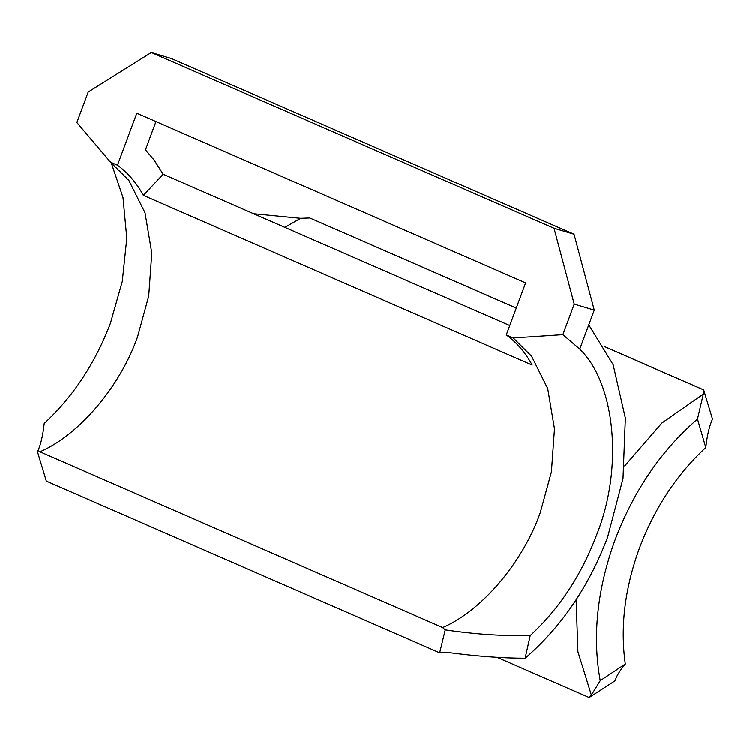 <?xml version="1.0" encoding="UTF-8"?>
<svg xmlns="http://www.w3.org/2000/svg" width="750" height="750" viewBox="0 0 750 750"><rect width="100%" height="100%" fill="white"/><g stroke="black" fill="none" stroke-linecap="round" stroke-linejoin="round"><path stroke-width="1.12" d="M509.775 325.556L163.162 174.272L154.172 160.116L145.463 149.812L155.953 121.584M442.641 627.516L39.938 451.753L37.5 451.866L46.312 481.087L439.678 652.772L449.409 652.612C477.609 656.306 502.847 658.162 525.141 658.181L530.212 635.559C502.791 636.103 474.459 634.191 445.228 629.822L442.641 627.516C481.781 610.725 522.694 562.566 540.291 512.578L551.428 471.853L554.494 428.822L547.725 388.566L531.544 356.184L513.225 337.969L506.278 334.931C516.722 342.488 525.356 352.538 532.172 365.081L143.353 195.375C136.537 182.831 127.903 172.781 117.459 165.234L136.809 113.222L525.628 282.928L506.278 334.931M163.162 174.272L143.353 195.375M594.263 310.125L579.759 349.116L562.875 334.669L574.228 304.134L594.263 310.125L574.05 234.262L171.347 58.5L151.312 52.509L88.2 92.006L76.847 122.541L110.522 162.197L128.841 180.422L145.022 212.803L151.791 253.059L148.725 296.091L137.587 336.816C119.991 386.803 79.078 434.962 39.938 451.753M117.459 165.234L110.522 162.197M562.875 334.669L513.225 337.969M574.228 304.134L554.016 228.272L151.312 52.509M579.759 349.116C615.75 383.859 623.409 468.844 596.531 535.125C581.278 575.316 559.172 608.794 530.212 635.559M554.016 228.272L574.05 234.262M37.5 451.866C40.678 444.862 42.909 435.384 44.194 423.431C73.144 396.666 95.25 363.188 110.512 322.997L122.287 281.4L126.806 238.284L122.991 197.494L111.188 162.684M588.769 324.891L613.162 364.706L625.369 418.106L623.025 478.472L607.528 537.488C588.75 586.753 561.281 626.981 525.141 658.181M439.678 652.772L445.228 629.822M591.375 695.044L600.225 680.625L625.312 663.984C619.528 670.997 616.172 676.547 615.234 680.634L589.181 697.491L591.375 695.044L577.922 651.666L576.131 599.766M600.225 680.625C592.191 636.225 597.15 589.266 615.103 539.747C633.891 490.481 661.35 450.253 697.5 419.062L703.294 394.097L661.912 422.991L624.675 465.891M703.294 394.097L703.584 389.869L604.453 346.603M516.262 308.109L309.778 217.988L300.591 218.334L284.869 227.391M589.181 697.491L496.959 657.234M625.312 663.984C620.062 626.991 624.788 588.319 639.487 547.959C654.75 507.769 676.856 474.291 705.806 447.525C707.091 435.562 709.322 426.084 712.5 419.091L703.688 389.869L604.416 346.537M697.5 419.062L705.806 447.525M300.591 218.334L253.612 213.75M516.272 308.072L309.778 217.988"/></g></svg>
